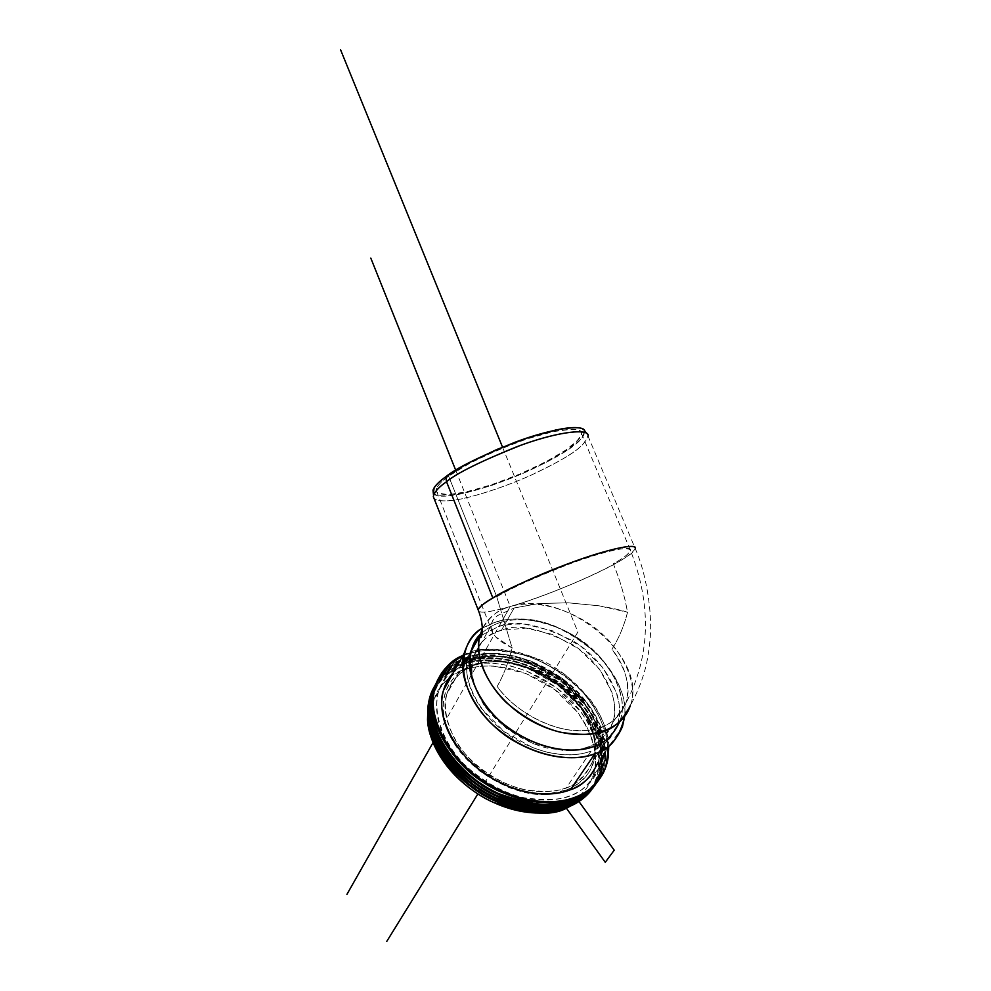 <?xml version="1.0" encoding="UTF-8"?>
<svg xmlns="http://www.w3.org/2000/svg" width="991" height="991" viewBox="0 0 991 991"><rect width="100%" height="100%" fill="white"/><g stroke="black" fill="none" stroke-linecap="round" stroke-linejoin="round"><path stroke-width="0.74" stroke-dasharray="4.96 3.72" d="M427.926 707.24L428.917 702.198C431.11 693.452 435.309 685.995 441.49 679.814C447.672 673.645 455.327 669.148 464.432 666.324C473.549 663.512 483.447 662.496 494.137 663.289L510.192 665.779L526.32 670.845L556.632 687.816L580.937 711.972C587.713 720.99 592.643 730.367 595.74 740.104C598.824 749.84 599.766 759.242 598.564 768.31C597.35 777.365 593.981 785.38 588.468 792.342L577.827 802.215M579.401 796.046L585.309 789.926C590.611 783.274 593.857 775.606 595.034 766.923C596.198 758.251 595.318 749.246 592.37 739.905L586.622 726.155L578.211 712.925L554.91 689.736L525.825 673.446L494.943 666.212C484.698 665.457 475.197 666.435 466.464 669.148C457.731 671.873 450.41 676.196 444.488 682.118L437.663 690.888L433.166 701.157M432.237 704.762L431.407 709.593L432.237 704.762M431.135 712.479L432.794 730.677C435.086 740.339 439.434 749.865 445.851 759.255L456.715 772.633L469.982 784.624L485.045 794.72L501.31 802.437C512.558 806.761 523.644 809.152 534.583 809.61M542.82 809.56L556.471 807.529M564.152 805.076L571.584 801.546M574.099 800.022L578.1 797.136M599.642 778.914L605.117 768.087C608.09 757.867 608.325 746.124 605.811 732.857C601.277 719.057 593.72 705.642 583.129 692.61C564.573 674.091 544.926 661.554 524.189 655.014C478.244 645.314 459.514 650.715 438.703 678.079C447.833 664.329 458.387 656.129 470.341 653.453C488.08 647.495 526.407 647.321 566.394 677.051C607.223 707.747 616.898 758.536 599.642 778.914M462.859 655.534C477.538 646.144 502.487 647.234 537.729 658.804C573.566 672.802 608.771 714.325 608.722 746.718L605.253 727.852C602.033 717.955 596.954 708.416 589.992 699.237L565.068 674.636L534.075 657.306L517.587 652.103L501.186 649.526C490.285 648.671 480.177 649.662 470.886 652.487L462.859 655.522M433.352 493.456L434.293 494.385C436.313 495.822 440.054 496.404 445.504 496.144L465.671 492.948L491.709 485.429L520.015 474.664L546.859 462.103L568.561 449.394L581.915 438.319L584.74 430.961C584.678 435.47 580.912 440.45 573.455 445.913C566.01 451.921 551.244 460.171 529.132 470.675C505.497 481.378 472.992 492.477 451.97 495.537C438.047 496.726 431.717 494.918 432.98 490.124M437.526 486.556C439.409 483.645 443.101 480.189 448.626 476.175L469.585 463.354L497.209 450.199L526.853 438.963L553.399 431.568L572.426 429.202C577.196 429.314 580.107 430.255 581.16 432.039C582.175 433.835 581.358 436.288 578.694 439.397L565.972 449.976L545.223 462.128L519.544 474.156L492.44 484.463L467.529 491.647L448.279 494.682L437.601 492.973C435.706 491.586 435.681 489.443 437.526 486.556M500.628 656.401C490.322 655.621 480.796 656.575 472.026 659.263C463.255 661.963 455.91 666.262 449.988 672.171C444.067 678.104 440.078 685.252 438.01 693.638C435.953 702.049 436.09 711.08 438.381 720.742C440.71 730.417 445.12 739.967 451.599 749.382L462.562 762.81L475.928 774.838L491.115 784.983L507.491 792.75C518.801 797.123 529.95 799.539 540.937 800.022C551.913 800.468 561.81 798.981 570.643 795.562C579.45 792.119 586.511 787.077 591.838 780.437C597.139 773.798 600.373 766.13 601.537 757.446C602.677 748.762 601.748 739.744 598.762 730.392L592.928 716.617L584.43 703.35L560.943 680.099L531.672 663.722L500.628 656.401M448.205 731.432L444.823 721.126C442.68 712.232 442.531 703.895 444.389 696.128C446.26 688.386 449.914 681.758 455.365 676.271C460.803 670.796 467.566 666.807 475.668 664.292L488.328 661.728L502.078 661.592L530.804 668.343L557.883 683.505L579.586 705.035L592.767 730.033C595.504 738.667 596.322 746.991 595.244 754.993C594.142 762.983 591.131 770.044 586.214 776.139C581.283 782.246 574.755 786.866 566.629 790.013L546.598 794.064M546.499 794.064L530.569 793.246L512.942 788.972L508.494 787.362L479.471 770.899L457.062 747.487L448.341 731.779M433.315 496.627C433.686 500.752 441.255 501.867 456.009 499.972C477.637 496.157 508.68 485.317 531.473 475.011C569.317 456.814 582.906 448.006 588.121 436.263L635.268 548.655C631.279 554.564 620.106 561.897 601.735 570.643C583.042 580.032 542.944 596.966 510.254 606.517C491.672 611.72 481.168 613.318 478.752 611.311C482.084 613.194 492.589 611.583 510.254 606.517C497.11 610.419 487.82 617.864 482.382 628.851C490.025 616.154 499.328 608.722 510.254 606.517C556.892 593.411 634.785 557.76 635.256 548.655C648.312 578.05 652.437 619.809 649.972 640.644C648.684 653.143 646.937 663.165 644.72 670.696C641.573 682.142 636.767 693.799 630.288 705.679C649.167 656.86 563.619 588.072 510.254 606.517C524.759 602.094 553.56 601.611 586.957 622.348C621.023 643.345 639.505 684.224 630.301 705.666M482.357 628.244C498.622 618.793 518.33 613.838 555.976 627.006C593.671 640.372 629.917 686.255 624.664 716.468C626.597 696.871 617.814 676.457 598.304 655.212C570.209 630.809 544.369 618.756 520.783 619.028C510.972 618.793 502.933 619.697 496.664 621.729L501.335 622.224C507.231 620.316 514.812 619.462 524.066 619.672C546.301 619.412 570.68 630.796 597.201 653.812C619.648 679.603 627.092 702.371 619.524 722.105L619.97 720.866C629.26 699.423 611.174 658.606 577.456 637.746C544.393 617.145 515.766 617.74 501.335 622.224L496.664 621.729L482.357 628.244M622.447 726.688L597.883 762.525C607.979 739.707 589.831 696.562 554.923 674.722C520.721 653.168 490.768 654.097 475.618 659.015C461.88 661.666 451.165 672.146 443.473 690.454M482.221 632.828C488.414 627.464 494.794 623.934 501.335 622.224L510.254 606.517L501.335 622.224C494.794 623.934 488.414 627.464 482.221 632.828M496.764 596.805L448.626 476.175L496.764 596.805C507.33 589.868 531.188 579.066 568.314 564.412C605.897 550.29 633.497 545.137 630.524 550.562C628.269 554.415 622.521 558.813 613.28 563.768C619.796 579.388 624.553 595.554 627.538 612.24C621.63 610.208 612.066 608.053 598.874 605.786L568.054 602.801L538.683 603.556L514.143 607.979L497.42 615.622L493.394 619.511L491.115 624.033L492.787 633.076L495.748 636.916L512.124 647.928L496.764 596.805L512.124 647.928C508.395 662.731 503.403 675.577 497.16 686.478C511.777 707.698 544.604 728.063 572.538 730.293C599.766 732.25 617.554 723.232 625.891 703.214C630.487 684.855 625.841 666.856 611.942 649.192C618.793 638.551 623.996 626.225 627.538 612.24C624.553 595.554 619.796 579.388 613.28 563.768C623.587 558.02 629.335 553.622 630.524 550.562C628.529 546.338 612.649 549.225 582.881 559.221C552.953 569.255 512.904 586.969 496.764 596.805M448.626 476.175C441.268 481.217 437.118 485.937 436.164 490.359C436.535 494.286 443.658 495.389 457.532 493.654C480.66 488.935 504.32 481.118 528.513 470.23C564.09 453.06 576.762 444.761 581.581 433.662C583.588 426.142 555.22 428.36 518.132 441.974C481.626 456.492 458.461 467.888 448.626 476.175M617.876 723.517L619.226 716.927C620.193 709.073 619.251 700.885 616.402 692.362L602.9 667.661L580.937 646.281L553.696 631.106L524.92 624.181L513.09 624.02L502.078 625.618L498.584 626.547L481.837 635.095L498.584 626.547C514.379 619.301 539.339 624.181 573.479 641.165C606.752 661.146 626.101 701.355 617.864 723.529L617.269 725.412C610.964 739.373 602.255 747.92 591.131 751.067L566.332 787.783C577.295 784.55 585.978 775.941 592.383 761.968C601.871 740.413 584.727 699.708 551.801 679.157C519.544 658.879 491.325 659.82 477.067 664.478C464.16 667.017 454.101 676.865 446.854 694.047C438.641 716.456 458.201 757.347 492.019 776.647C525.143 795.699 552.705 793.234 566.332 787.783L591.131 751.067C577.332 756.393 549.287 758.611 515.283 739.15C480.548 719.441 460.109 678.203 468.198 655.831L474.615 642.577M478.48 638.105L479.929 636.73L478.48 638.105M474.652 642.515L467.777 657.516C466.03 665.134 466.278 673.323 468.545 682.093C470.836 690.888 475.036 699.559 481.13 708.131L503.824 731.383L533.034 747.858L548.58 752.64L563.854 754.77C573.95 755.303 583.042 754.064 591.131 751.067C599.196 748.056 605.662 743.572 610.506 737.626L617.876 723.529M482.592 641.227C487.597 636.222 493.865 632.592 501.396 630.338L526.085 628.083L553.089 634.574L578.645 648.82L599.233 668.888L611.843 692.052L614.482 703.783L614.432 715.044C613.479 722.389 610.741 728.831 606.207 734.393C601.648 739.93 595.591 744.105 588.047 746.904C580.466 749.692 571.968 750.831 562.541 750.336L533.74 743.857L506.463 728.472L485.231 706.769L473.425 682.44C471.282 674.227 471.022 666.559 472.633 659.424L478.442 646.157L482.592 641.227M514.143 607.979L501.396 630.338L514.143 607.979L538.683 603.556L568.054 602.801L598.874 605.786L627.538 612.24C623.996 626.225 618.793 638.551 611.942 649.192C626.671 670.077 631.317 688.076 625.891 703.214C617.182 721.634 602.924 730.763 583.117 730.602C562.231 732.634 520.659 718.5 497.16 686.478C503.403 675.577 508.395 662.731 512.124 647.928C503.688 643.617 498.238 639.938 495.748 636.916C492.18 632.915 490.533 629.31 490.818 626.114L492.849 620.255L497.42 615.622L514.143 607.979M501.396 630.338C489.195 632.605 479.755 641.71 473.079 657.652C469.759 670.981 473.252 686.552 483.558 704.353C499.501 727.208 526.469 743.361 547.986 748.255C584.616 753.408 599.617 747.561 612.636 722.786C621.357 702.607 604.399 664.267 572.761 644.732C540.231 628.158 516.447 623.364 501.396 630.338M586.759 433.538L587.886 434.962C586.957 441.317 580.689 448.019 569.094 455.042C560.968 460.394 548.345 467.095 531.226 475.123C507.194 485.986 474.169 497.271 452.825 500.455C438.679 501.731 432.262 499.947 433.538 495.128M590.76 775.321C595.864 768.966 598.973 761.633 600.088 753.309C601.19 744.997 600.311 736.35 597.449 727.369L591.85 714.152L583.687 701.417L561.104 679.058L532.947 663.313L503.094 656.265L488.798 656.389L475.618 659.015C467.207 661.616 460.171 665.754 454.497 671.427L453.407 672.567M577.555 802.376L586.932 794.163C606.294 776.857 603.333 726.576 562.814 692.771C522.914 660.316 482.283 660.031 464.432 666.324L465.225 663.128C483.298 656.785 524.425 657.107 564.845 689.959C605.897 724.148 608.97 775.024 589.385 792.54L586.932 794.163M434.306 686.788C443.373 673.669 453.68 665.791 465.225 663.128L464.432 666.324C447.399 669.297 435.222 682.985 427.914 707.376M590.933 790.694C596.52 783.658 599.914 775.544 601.128 766.377C602.33 757.211 601.364 747.697 598.23 737.837C595.083 727.989 590.066 718.5 583.204 709.37L558.577 684.942L527.881 667.748L511.554 662.62L495.289 660.093C484.475 659.288 474.454 660.291 465.225 663.128C455.996 665.989 448.254 670.523 441.986 676.754L434.454 686.49M429.153 704.849L430.156 699.733C432.349 690.975 436.535 683.505 442.729 677.324C448.935 671.155 456.591 666.658 465.733 663.834C474.862 661.022 484.785 660.006 495.5 660.811L511.591 663.313L527.757 668.392L558.156 685.413L582.535 709.606C589.335 718.648 594.278 728.038 597.4 737.787C600.496 747.548 601.45 756.963 600.261 766.031C599.047 775.111 595.678 783.138 590.153 790.1L579.438 800.022M579.128 800.208L588.654 791.883C608.028 774.541 604.956 724.173 564.325 690.343C524.301 657.851 483.608 657.553 465.733 663.834L466.439 660.96C484.525 654.63 525.664 654.964 566.134 687.816C607.248 722.005 610.431 772.893 590.859 790.434L588.654 791.883M435.507 684.583C444.575 671.489 454.881 663.611 466.439 660.96L465.733 663.834C448.626 666.794 436.424 680.52 429.14 704.997M595.046 784.946L599.927 775.173L602.565 764.296C603.754 755.13 602.776 745.616 599.629 735.756C596.471 725.895 591.454 716.406 584.566 707.277L559.903 682.824L529.169 665.618L512.818 660.477L496.541 657.937C485.714 657.12 475.68 658.135 466.439 660.96C457.21 663.809 449.456 668.343 443.188 674.574L435.656 684.298M430.367 702.607L431.358 697.54C433.55 688.795 437.737 681.325 443.931 675.144C450.137 668.975 457.805 664.478 466.947 661.666C476.089 658.854 486.011 657.851 496.739 658.668L512.855 661.17L529.045 666.262L559.469 683.295L583.897 707.512C590.71 716.555 595.678 725.945 598.799 735.706C601.909 745.467 602.875 754.882 601.686 763.962C600.484 773.03 597.115 781.057 591.59 788.018L580.924 797.904M580.615 798.102L590.128 789.777C609.49 772.41 606.319 722.03 565.613 688.212C525.54 655.708 484.834 655.398 466.947 661.666L467.665 658.792C485.751 652.474 526.902 652.821 567.434 685.673C608.623 719.85 611.893 770.75 592.333 788.303L590.128 789.777M436.412 682.923C445.492 669.495 455.91 661.443 467.665 658.792L466.947 661.666C449.84 664.614 437.638 678.315 430.354 702.755M595.938 783.683L601.203 773.55L604.002 762.215C605.191 753.049 604.2 743.523 601.042 733.662C597.87 723.814 592.841 714.313 585.941 705.171L561.228 680.706L530.445 663.487L514.069 658.334L497.779 655.782C486.94 654.964 476.906 655.955 467.665 658.792C458.412 661.629 450.657 666.163 444.389 672.381L436.461 682.787M431.58 700.352L432.559 695.36C434.752 686.602 438.939 679.132 445.132 672.951C451.339 666.794 459.019 662.298 468.161 659.486C477.315 656.686 487.25 655.695 497.978 656.5L514.118 659.027L530.321 664.119L560.795 681.176L585.272 705.406C592.098 714.461 597.077 723.864 600.212 733.613C603.333 743.374 604.299 752.801 603.123 761.868C601.921 770.948 598.564 778.976 593.039 785.937L582.411 795.785M582.113 795.971L591.602 787.647C610.952 770.267 607.681 719.875 566.914 686.057C526.778 653.565 486.061 653.23 468.161 659.486L468.879 656.612C486.792 650.455 526.617 650.567 566.889 681.981C607.917 714.573 614.036 765.461 595.442 784.228C600.918 777.241 604.25 769.214 605.439 760.122C606.616 750.955 605.625 741.441 602.454 731.569C599.27 721.708 594.228 712.207 587.316 703.065L562.554 678.587L531.733 661.344L515.345 656.178L499.03 653.626C488.179 652.784 478.133 653.787 468.879 656.612L468.161 659.486C451.066 662.434 438.864 676.097 431.568 700.488M436.151 683.579C445.281 668.33 456.182 659.337 468.879 656.612C459.626 659.436 451.871 663.97 445.591 670.189L436.226 683.369M432.894 697.503L433.773 693.155C435.953 684.397 440.14 676.94 446.346 670.758C452.553 664.602 460.233 660.117 469.387 657.306C478.542 654.506 488.489 653.515 499.229 654.345L515.382 656.872L531.61 661.976L562.132 679.058L586.647 703.3C593.485 712.356 598.477 721.758 601.624 731.519C604.758 741.28 605.736 750.707 604.56 759.787C603.37 768.867 600.013 776.894 594.489 783.856L584.442 793.283M584.207 793.432L593.076 785.529C612.413 768.124 609.044 717.719 568.215 683.914C528.03 651.421 487.299 651.062 469.387 657.306L470.341 653.453L469.387 657.306C452.503 660.229 440.326 673.657 432.881 697.577M579.351 796.07C585 791.462 589.434 785.008 592.668 776.709L599.196 767.232C583.724 796.157 566.418 803.367 523.991 797.755C504.233 793.234 484.686 782.518 465.349 765.609C441.738 741.714 432.968 711.86 438.394 692.176C446.445 672.988 457.656 662.013 472.026 659.263L466.464 669.148L472.026 659.263C488.191 651.805 513.536 655.918 548.048 671.601C581.853 689.934 606.43 730.553 601.574 757.149M592.668 776.709C603.284 752.912 584.74 708.008 548.655 685.326C513.301 662.942 482.208 663.982 466.464 669.148C452.156 671.948 440.97 682.935 432.894 702.136L432.633 703.065M431.147 712.579L431.147 719.677M432.311 728.459C437.031 754.485 462.537 784.042 490.322 797.532C518.95 809.523 540.95 812.868 556.335 807.554M564.957 804.766L571.51 801.583M574.012 800.047L578.026 797.16M448.341 731.73C432.064 689.711 458.883 668.392 475.668 664.292L477.067 664.478C464.16 667.017 454.101 676.865 446.854 694.047C443.225 708.305 446.706 724.842 457.285 743.684C473.71 767.814 501.743 784.699 524.227 789.678C562.591 794.77 578.348 788.353 592.383 761.968C601.871 740.413 584.727 699.708 551.801 679.157C519.544 658.879 491.325 659.82 477.067 664.478L475.668 664.292C485.801 660.774 500.121 660.799 518.59 664.366C531.672 668.244 545.025 674.821 558.651 684.087C571.621 695.038 581.878 707.463 589.397 721.349C597.796 742.185 596.161 760.407 588.84 772.534C578.595 786.136 564.449 793.32 546.4 794.064M546.301 794.064C521.328 798.189 465.25 773.798 448.489 732.076M502.524 447.127L577.902 632.047L477.897 793.915M455.699 470.205L510.254 606.517L433.067 742.556M605.117 768.087L605.761 767.158M598.304 655.212L597.201 653.812M520.783 619.028L524.066 619.672M619.97 720.866L630.288 705.716M492.787 633.076L436.164 490.359M612.636 722.786L625.891 703.214C650.307 656.265 651.855 605.39 630.524 550.562L581.581 433.662M468.198 655.831L446.854 694.047C451.165 679.653 461.075 669.916 476.584 664.837C529.144 645.265 611.781 713.607 592.383 761.968L617.269 725.412M490.818 626.114L473.079 657.652M591.602 787.647L593.82 786.185M593.076 785.529L596.049 783.559M438.394 692.176L432.894 702.136"/><path stroke-width="1.49" d="M577.827 802.215L566.406 808.222C557.215 811.827 546.921 813.425 535.512 812.979C524.09 812.521 512.496 810.019 500.728 805.497C488.972 800.939 478.058 794.732 467.963 786.866C457.904 778.988 449.505 770.143 442.766 760.332C436.065 750.509 431.531 740.562 429.165 730.466L427.926 707.24M433.166 701.157L432.633 703.065M431.147 712.579L431.407 709.643L431.135 712.479M432.299 728.422L431.147 719.677M534.583 809.61L542.82 809.56M556.471 807.529L564.152 805.076M571.584 801.546L574.099 800.022M578.1 797.136L579.401 796.046M584.442 793.283L575.028 797.953C584.17 794.856 592.37 788.502 599.642 778.914L596.049 783.559C589.509 790.496 582.497 795.302 575.028 797.953L575.672 797.012C559.766 803.466 527.522 806.513 488.575 784.29C448.799 761.794 425.585 713.83 435.074 687.481C441.342 670.684 450.595 660.031 462.859 655.534L447.498 666.088C441.206 672.332 436.957 679.9 434.739 688.77C432.534 697.664 432.658 707.24 435.086 717.496C437.539 727.766 442.209 737.899 449.096 747.908C456.009 757.917 464.63 766.935 474.962 774.987C485.305 783.026 496.503 789.381 508.544 794.051C520.585 798.696 532.44 801.273 544.121 801.769C555.79 802.252 566.307 800.666 575.672 797.012L575.028 797.953C559.828 806.352 534.744 804.209 499.774 791.524C465.175 776.374 433.798 737.539 432.794 707.363C432.262 695.595 434.231 685.834 438.703 678.079L434.529 688.46C425.04 714.808 448.242 762.773 487.981 785.256C526.902 807.454 559.122 804.407 575.028 797.953L575.672 797.012L614.222 850.191L605.266 862.306L566.406 808.222L577.555 802.376M608.722 746.718L605.761 767.158C598.353 783.212 588.332 793.172 575.672 797.012C585.012 793.345 592.494 787.981 598.118 780.92C603.717 773.86 607.111 765.733 608.301 756.517L608.734 746.694M586.759 433.538L584.554 430.59C583.488 428.719 580.453 427.716 575.474 427.592C570.469 427.48 563.829 428.31 555.555 430.057L527.732 437.799L496.64 449.58L467.678 463.392L445.727 476.82C439.954 481.031 436.102 484.649 434.157 487.683L433.352 493.456M478.752 611.311L478.17 609.911C479.731 606.579 484.624 602.59 492.824 597.92L446.52 481.725C438.728 487.039 434.331 492.007 433.315 496.627L478.752 611.311M588.121 436.263C590.314 428.347 560.126 430.825 520.56 445.368C481.651 460.852 456.962 472.98 446.52 481.725L492.824 597.92C504.035 590.549 529.417 579.054 568.97 563.421C609.031 548.37 638.439 542.882 635.268 548.655M482.382 628.851L479.917 635.528C471.691 664.106 498.362 706.001 538.77 724.644C579.066 743.646 621.357 733.922 630.288 705.679L630.288 705.703C616.538 731.891 600.546 738.097 561.129 732.399C542.709 728.001 524.375 718.004 506.128 702.384C483.794 680.359 475.185 653.205 479.929 635.516L482.382 628.839M635.256 548.655C637.126 542.151 602.02 550.401 558.85 567.273C515.716 584.058 478.517 604.002 478.182 609.899C481.205 617.529 482.58 624.85 482.307 631.837C481.775 636.073 481.106 637.981 480.276 637.572L479.917 635.528M464.333 652.883L443.473 690.454C434.801 714.238 455.662 757.607 491.586 778.034C526.766 798.213 555.988 795.55 570.407 789.765L594.873 753.742C609.799 749.914 619.734 737.49 624.664 716.468L622.447 726.688C615.783 741.367 606.603 750.398 594.873 753.742C580.268 759.416 550.55 761.806 514.44 741.206C477.575 720.346 455.798 676.618 464.333 652.883C468.21 641.214 474.218 633.001 482.357 628.244C461.695 637.969 450.075 681.981 490.272 722.513C531.263 761.051 578.187 761.559 594.873 753.742L570.407 789.765C581.977 786.321 591.144 777.241 597.883 762.525M619.524 722.105C613.144 735.248 604.609 743.337 593.919 746.396C578.62 753.011 539.674 753.643 501.446 722.377C462.983 689.501 464.284 645.513 482.221 632.828C477.216 637.25 473.5 643.419 471.072 651.36C463.02 673.632 483.484 714.734 518.182 734.418C552.16 753.854 580.156 751.686 593.919 746.396C604.609 743.337 613.144 735.248 619.524 722.105M474.615 642.577L478.48 638.105L474.652 642.515M479.929 636.73L481.837 635.107L479.929 636.73M584.727 430.949C584.009 424.074 551.826 428.31 514.862 442.32C478.591 457.062 455.55 468.57 445.727 476.82L446.52 481.725L445.727 476.82C439.137 481.391 434.888 485.825 432.98 490.124L433.538 495.128C435.483 490.818 439.818 486.346 446.52 481.725C456.517 473.388 479.978 461.707 516.906 446.706C554.526 432.448 587.217 428.05 587.886 434.962M453.407 672.567C448.341 678.017 444.885 684.508 443.064 692.028C441.119 700.08 441.268 708.751 443.497 718.004C445.752 727.283 450.001 736.424 456.232 745.443L466.761 758.301L479.594 769.821L494.15 779.545L509.857 786.99C520.709 791.177 531.399 793.506 541.928 793.989C552.445 794.435 561.947 793.023 570.407 789.765C578.855 786.482 585.644 781.676 590.76 775.321M589.385 792.54C582.906 799.39 575.982 804.122 568.611 806.761C553.535 815.147 528.698 813.091 494.125 800.592C459.923 785.677 428.88 747.214 427.852 717.15C427.307 704.836 429.462 694.716 434.306 686.788M427.914 707.376L427.517 719.763C428.533 749.481 459.155 787.436 492.886 802.153C527.001 814.478 551.504 816.497 566.406 808.222L568.611 806.761C577.889 803.094 585.334 797.73 590.933 790.694M434.454 686.49L429.264 699.386C427.059 708.255 427.146 717.781 429.524 727.989C431.927 738.196 436.523 748.279 443.311 758.214C450.137 768.161 458.66 777.117 468.867 785.107C479.087 793.073 490.161 799.365 502.078 803.986C513.995 808.569 525.75 811.109 537.32 811.579C548.89 812.025 559.32 810.415 568.611 806.761L568.054 805.993C558.85 809.597 548.531 811.183 537.097 810.749C525.639 810.279 514.019 807.764 502.226 803.23C490.434 798.659 479.483 792.428 469.362 784.55C459.267 776.659 450.831 767.79 444.079 757.954C437.353 748.118 432.807 738.146 430.416 728.038L429.153 704.849M579.438 800.022L568.054 805.993L579.128 800.208M590.859 790.434C584.368 797.284 577.431 802.041 570.048 804.68C554.948 813.054 530.074 810.985 495.438 798.449C461.174 783.497 430.082 744.984 429.053 714.907C428.521 702.607 430.676 692.511 435.507 684.583M429.14 704.997L428.756 717.249C429.76 747.016 460.481 785.083 494.323 799.861C528.55 812.236 553.127 814.28 568.054 805.993L570.048 804.68C579.326 801.013 586.771 795.662 592.383 788.625L595.046 784.946M435.656 684.298L430.466 697.206C428.273 706.063 428.36 715.601 430.738 725.808C433.154 736.028 437.762 746.112 444.575 756.059C451.413 766.006 459.948 774.974 470.168 782.964C480.412 790.942 491.499 797.235 503.44 801.868C515.37 806.463 527.138 809.003 538.72 809.486C550.302 809.932 560.733 808.334 570.048 804.68L569.491 803.899C560.274 807.516 549.943 809.09 538.497 808.644C527.026 808.173 515.382 805.658 503.577 801.1C491.771 796.529 480.796 790.298 470.663 782.407C460.542 774.504 452.107 765.622 445.343 755.786C438.604 745.95 434.033 735.966 431.642 725.858L430.367 702.607M580.924 797.904L569.491 803.899L580.615 798.102M592.333 788.303C585.842 795.191 578.88 799.948 571.485 802.586C556.36 810.972 531.461 808.867 496.764 796.306C462.425 781.304 431.283 742.73 430.267 712.653C429.735 700.662 431.779 690.752 436.412 682.923M430.354 702.755L429.958 715.019C430.961 744.774 461.719 782.902 495.636 797.718C529.925 810.13 554.539 812.186 569.491 803.899L571.485 802.586C580.763 798.919 588.208 793.568 593.82 786.544L595.938 783.683M436.461 682.787L431.667 695.013C429.475 703.87 429.574 713.409 431.965 723.616C434.392 733.836 439.013 743.931 445.839 753.878C452.689 763.838 461.236 772.807 471.468 780.809C481.737 788.799 492.837 795.104 504.791 799.737C516.745 804.345 528.525 806.885 540.132 807.38C551.714 807.838 562.17 806.24 571.485 802.586L570.915 801.818C561.699 805.423 551.355 806.996 539.897 806.538C528.414 806.055 516.757 803.54 504.939 798.981C493.109 794.398 482.121 788.155 471.976 780.251C461.843 772.348 453.382 763.466 446.594 753.618C439.843 743.77 435.272 733.786 432.869 723.665L431.58 700.352M582.411 795.785L570.915 801.818L582.113 795.971M436.226 683.369L432.881 692.808C430.689 701.678 430.788 711.216 433.191 721.423C435.631 731.655 440.264 741.739 447.102 751.698C453.965 761.658 462.524 770.651 472.781 778.653C483.063 786.643 494.187 792.961 506.153 797.606C518.132 802.215 529.925 804.766 541.532 805.262C553.139 805.733 563.594 804.135 572.922 800.493C582.212 796.826 589.657 791.487 595.269 784.451L593.82 786.185C587.304 793.085 580.342 797.854 572.922 800.493C557.784 808.867 532.836 806.761 498.077 794.15C463.677 779.112 432.485 740.488 431.481 710.411C430.949 699.869 432.497 690.925 436.151 683.579M431.568 700.488L431.172 712.764C432.163 742.532 462.97 780.71 496.962 795.575C531.3 808.012 555.951 810.093 570.915 801.818L572.922 800.493L572.352 799.712C563.123 803.317 552.78 804.89 541.297 804.432C529.813 803.936 518.144 801.409 506.302 796.838C494.459 792.255 483.459 785.999 473.277 778.096C463.131 770.18 454.658 761.286 447.858 751.438C441.094 741.578 436.511 731.593 434.095 721.473L432.894 697.503M432.881 697.577L432.386 710.522C433.377 740.277 464.234 778.517 498.275 793.419C532.675 805.906 557.376 807.999 572.352 799.712L584.207 793.432M601.574 757.149L599.196 767.232M556.335 807.554L564.957 804.766M571.51 801.583L574.012 800.047M578.026 797.16L579.351 796.07M340.47 49.55L502.524 447.127M477.897 793.915L386.738 941.45M370.795 258.094L455.699 470.205M433.067 742.556L346.924 894.378M434.529 688.46L435.074 687.481M479.929 635.516L471.072 651.36M427.839 717.211L427.517 719.763M429.041 714.969L428.756 717.249M430.255 712.727L429.958 715.019M431.469 710.473L431.172 712.764M432.794 707.363L432.386 710.522"/></g></svg>

